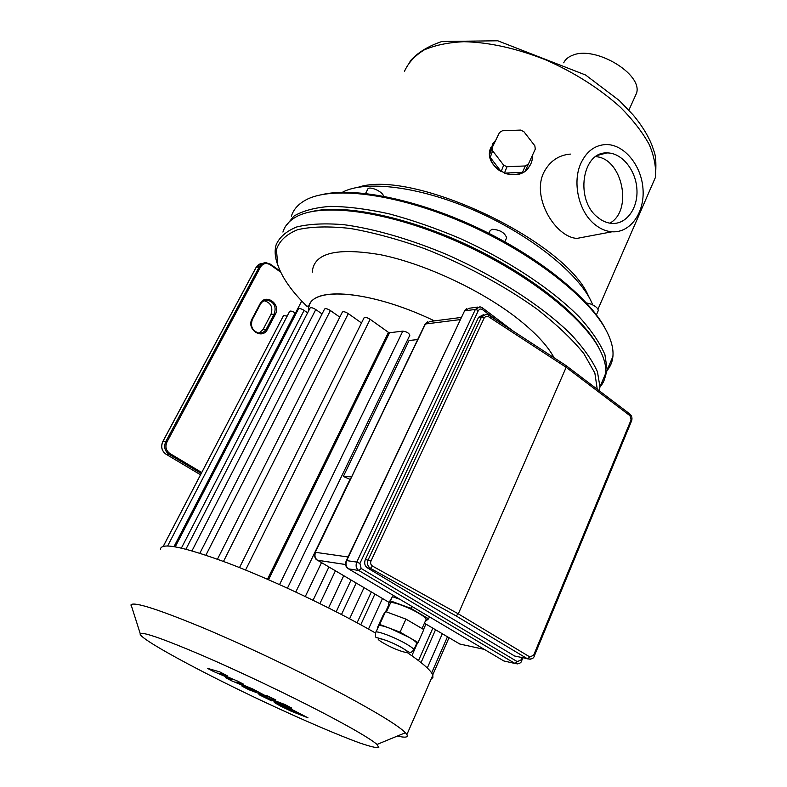 <?xml version="1.0" encoding="UTF-8"?>
<svg xmlns="http://www.w3.org/2000/svg" width="787" height="787" viewBox="0 0 787 787"><rect width="100%" height="100%" fill="white"/><g stroke="black" fill="none" stroke-linecap="round" stroke-linejoin="round"><path stroke-width="1.18" d="M383.544 196.199C382.895 191.379 368.277 185.24 367.618 189.5L365.571 193.464M506.297 238.55L506.671 237.763C504.644 232.539 499.745 229.706 491.954 229.263L490.016 230.857L488.845 233.306M597.953 311.327L598.287 310.55C597.982 308.071 595.247 305.809 590.083 303.782L586.453 302.936M535.288 149.117L525.391 170.572L535.288 149.117L534.845 145.811L523.827 131.606L520.532 130.081L502.381 130.77L499.499 132.531L492.219 147.494L489.819 154.065L492.77 143.677L495.731 140.283M532.455 155.649C532.612 160.115 531.294 164.09 528.52 167.562L525.391 170.572M522.538 172.353L504.428 173.12L506.995 166.726L525.283 165.959L522.538 172.353C516.843 175.108 510.802 175.363 504.428 173.12M501.132 171.586L490.232 157.361L492.642 150.819L503.66 165.181L501.132 171.586C495.318 168.182 491.688 163.44 490.232 157.361M492.642 150.819L492.219 147.494M506.995 166.726L503.66 165.181M528.166 164.168L525.283 165.959M530.861 163.824L528.244 168.192C515.701 184.837 482.146 166.814 490.744 147.769M492.131 151.517L492.495 150.11M609.827 223.164C633.309 210.542 622.281 158.01 595.67 156.662M597.628 217.251C574.894 199.878 582.016 151.675 606.836 152.934C621.464 152.511 635.571 169.569 636.87 188.664C638.405 207.768 626.796 224.364 612.07 223.419C606.984 223.095 602.173 221.039 597.628 217.251M594.519 224.226C578.494 211.388 571.972 181.62 581.18 162.683C586.797 151.242 594.933 145.202 605.596 144.562C623.816 143.883 641.385 165.073 642.989 188.772C644.897 212.48 630.426 233.1 612.06 231.772C605.892 231.319 600.048 228.801 594.519 224.226M587.505 236.405L577.019 238.392C555.75 237.477 531.117 197.665 543.856 172.373C549.759 161.178 558.593 155.088 570.368 154.085M634.509 97.706L636.555 93.161C642.949 74.037 595.149 45.41 572.71 55.247C568.303 56.89 565.302 59.409 563.708 62.803M588.558 296.148L588.41 295.863C565.253 240.684 413.254 168.93 358.37 187.198M342.335 192.294C365.011 180.036 418.094 186.116 473.066 209.844C528.038 233.503 575.897 271.141 590.516 299.965L592.837 304.943M604.554 379.137L607.171 369.9L604.937 354.73C600.097 343.23 591.617 330.717 579.488 317.181C552.385 289.616 508.294 260.29 459.834 238.363C435.506 228.122 411.867 219.927 388.906 213.779C366.939 208.978 347.372 206.509 330.215 206.391C314.81 207.581 302.72 210.827 293.935 216.12L285.563 226.331M282.927 232.076C284.697 226.125 288.78 221.245 295.164 217.438C319.67 202.456 384.774 210.178 454.217 240.261C523.65 270.256 583.787 317.053 600.137 350.431L599.035 348.257C583.954 317.82 533.006 276.207 470.813 246.587C408.62 216.937 344.578 203.764 311.977 211.506C344.765 203.715 409.407 217.114 471.905 247.108C534.412 277.063 585.174 318.981 599.566 349.33M291.377 216.238C293.364 209.696 297.978 204.384 305.218 200.311C330.825 185.624 395.035 193.051 462.894 222.357C530.743 251.574 589.64 297.555 606.679 331.347C611.519 340.81 613.585 349.182 612.906 356.452C612.375 361.863 610.446 366.535 607.121 370.47M605.764 329.566L605.587 329.222C589.916 298.44 539.971 257.506 479.263 228.614C418.566 199.691 355.724 186.932 322.542 194.458M308.622 310.265C305.966 285.868 367.155 288.514 434.454 320.88C371.031 290.403 311.593 285.809 309.006 306.891M312.252 272.253C313.61 253.04 336.442 247.216 380.77 254.781C423.583 263.478 479.086 289.065 515.495 316.974C534.56 331.711 547.427 345.326 554.107 357.8M597.244 389.25L594.864 373.068L583.856 353.609C572.257 339.276 556.557 324.382 536.744 308.917C504.575 285.838 464.94 264.501 424.527 248.613C397.848 239.159 373.018 232.431 350.038 228.427C328.848 226.105 311.367 226.528 297.614 229.706C286.311 234.31 279.247 240.979 276.424 249.695L277.752 264.727C281.992 277.565 291.711 291.406 306.91 306.251L309.035 305.897M295.459 313.118L301.736 301.008M599.33 390.834L599.96 386.84L597.441 371.759C592.296 360.269 583.393 347.706 570.723 334.082C542.459 306.31 496.764 276.68 447.213 254.722C410.017 239.091 373.933 228.702 343.791 224.679C324.962 223.144 309.311 223.892 296.817 226.931C286.36 231.152 279.464 237.123 276.109 244.855C274.604 250.118 274.87 256.001 276.896 262.504L278.372 266.586M600.137 350.431C604.426 359.029 606.295 366.644 605.734 373.274C605.262 378.645 603.324 383.259 599.93 387.106M252.086 318.873C246.036 329.399 262.287 340.269 267.482 329.291L275.381 314.22C281.303 303.91 265.386 292.882 260.094 303.743L252.086 318.873L252.381 319.414L260.389 304.294C262.051 301.411 264.462 300.054 267.61 300.201C274.23 302.238 276.453 306.773 274.279 313.806L266.38 328.877C264.589 331.966 262.012 333.344 258.628 333.019C252.253 330.776 250.168 326.241 252.381 319.414M259.061 333.068L263.133 329.36L271.003 314.347C273.178 307.343 270.964 302.828 264.353 300.801L264.068 300.782M350.353 479.48L343.329 476.469L409.063 340.505L417.681 339.561M343.329 476.469L351.612 476.853M360.761 624.77L374.917 594.047M341.489 614.509L356.186 583.029M319.906 603.58L335.429 570.801M239.504 567.584L364.056 317.84C364.971 316.915 366.998 317.407 370.146 319.315L388.463 332.36L267.472 579.252M268.544 579.714L389.506 332.744L402.816 331.13C406.407 331.612 408.758 332.94 409.889 335.114L409.752 335.39M295.784 592.011L349.959 479.46M181.413 548.047L304.097 310.383L307.609 312.832M217.458 559.193L342.335 312.144C343.221 311.258 345.208 311.75 348.297 313.62L361.508 322.965M199.859 553.202L324.559 309.065C325.425 308.219 327.382 308.701 330.412 310.54L339.807 317.151M185.929 549.159L310.058 308.081C310.904 307.264 312.813 307.756 315.794 309.557L322.07 313.944M304.097 310.383C301.165 308.612 299.286 308.13 298.45 308.917L175.245 546.788M296.06 313.531L295.145 312.892C292.262 311.16 290.413 310.668 289.606 311.426L167.661 545.922M287.196 316.069L283.507 315.617L163.312 546.267M280.516 321.362L163.273 546.276M375.527 633.043L374.484 632.443C332.655 608.518 273.65 580.531 229.381 563.63C183.833 546.768 160.843 542.017 160.42 549.375M431.138 679.083L432.87 677.587L432.83 675.226C431.286 670.681 422.816 663.166 407.41 652.669M397.415 736.042C405.295 737.891 408.453 737.399 406.889 734.566L405.423 732.736C398.802 726.008 378.862 713.671 345.591 695.718C304.353 673.623 247.521 646.53 203.784 628.115C158.689 609.453 134.449 601.652 131.065 604.731L131.891 607.338M324.244 713.494C288.662 694.891 240.399 671.911 203.056 655.768C164.483 639.3 143.539 631.902 140.224 633.574C136.8 637.588 201.069 672.344 266.429 702.939C303.536 720.272 338.538 735.324 360.377 743.194C370.067 746.469 376.216 747.955 378.832 747.65L377.022 744.443C370.588 738.914 352.989 728.595 324.244 713.494M213.621 671.527L232.785 679.683L225.485 677.646L231.624 680.814L254.201 690.288L256.926 691.95L242.052 686.195L248.977 689.766L266.577 696.347L252.902 689.028L235.962 682.004L243.36 684.09L237.763 681.198L218.756 673.131L227.236 675.758L219.75 671.882L207.384 668.311L213.621 671.527M299.552 713.848L282.651 706.421L299.552 713.848M291.18 709.117L274.24 702.457L280.005 705.791L290.983 711.133L308.022 717.842L291.18 709.117M284.855 704.503L258.943 694.655L271.535 700.833L268.436 698.984L291.79 708.093L284.855 704.503M268.436 696.81L275.883 699.977L266.685 695.472L268.436 696.81M416.48 643.894L416.785 643.225C416.293 642.025 413.736 640.077 409.092 637.362L389.831 628.282C383.289 625.862 379.56 625.045 378.645 625.842L378.065 627.455M416.441 643.992L418.035 642.536L400.071 632.148L379.678 624.445L378.645 625.842M377.632 627.209L383.426 614.529L385.561 611.558L405.935 619.113L423.8 629.58L418.035 642.536M405.935 619.113L400.071 632.148M385.561 611.558L379.678 624.445M425.885 619.92L426.2 619.202C425.787 617.982 423.416 616.073 419.068 613.476C407.686 606.59 388.876 600.068 390.293 603.432L386.447 611.883M400.101 599.428L392.379 596.625L388.217 604.013L389.644 604.859M425.187 621.494L428.571 618.838L410.794 608.321L390.431 600.875L388.217 604.013M429.456 616.841L428.571 618.838M411.699 606.315L410.794 608.321M392.379 596.625L390.431 600.875M370.992 560.993C370.224 563.148 370.726 564.85 372.507 566.099L370.47 568.342L456.086 615.896L458.309 613.85L529.877 656.978L527.516 658.837L456.076 615.896L370.392 568.303C367.598 566.227 366.84 563.413 368.129 559.862L481.516 316.905L486.336 314.229L488.55 315.007L488.461 316.649L486.081 316.226L484.28 317.791L370.992 560.993L365.355 559.459C364.047 563 364.706 565.794 367.313 567.83L514.619 656.014L516.892 656.515M488.697 315.105L566.06 365.591L566.168 367.313L458.309 613.85L372.507 566.099M483.789 314.554L478.565 317.279L365.355 559.459M649.078 191.939L655.335 177.596C656.319 167.621 654.322 156.662 649.344 144.729C642.615 132.442 633.053 120.037 620.677 107.514C599.753 88.616 574.776 72.729 545.735 59.871C516.42 48.312 489.16 42.252 463.937 41.701C448.413 42.429 435.201 45.154 424.282 49.876C414.906 55.602 408.296 62.773 404.459 71.371M201.708 472.515L169.864 453.499C165.949 450.567 164.975 446.741 166.952 442.019L260.458 267.088C263.006 263.301 266.281 262.533 270.275 264.806L280.684 272.145M271.003 314.347L275.381 314.22M263.133 329.36L267.482 329.291M260.389 304.294L260.094 303.743M166.952 442.019L165.821 441.556C163.627 446.809 164.699 451.059 169.057 454.315L166.096 454.237C161.758 451 160.676 446.77 162.87 441.546L162.781 441.586C160.597 446.79 161.699 451 166.067 454.237L200.537 474.768L165.988 454.178M256.041 267.619L256.129 267.442C257.624 264.855 259.779 263.527 262.602 263.458M162.87 441.546L256.129 267.442L259.356 266.695L165.821 441.556L162.87 441.546M169.864 453.499L169.057 454.315L201.206 473.489M260.458 267.088L259.356 266.695C260.881 264.038 263.104 262.71 266.006 262.691L270.364 264.157L266.006 262.691M270.275 264.806L270.364 264.157M280.241 271.2L270.433 264.275M368.493 629.049L382.492 598.514M349.595 618.759L364.047 587.643M328.563 607.898L343.732 575.691M305.307 596.507L321.519 562.616M245.574 570.024L370.146 319.315M223.498 561.406L348.297 313.62M205.899 555.169L330.412 310.54M191.998 550.821L315.794 309.557M421.055 662.585L435.545 629.748M411.857 655.728L417.503 643.018M423.544 629.433L425.924 624.081M279.552 584.584L402.816 331.13M174.025 546.581L295.145 312.892M431.64 672.944L447.469 636.772M401.665 647.652C386.151 638.788 368.7 634.775 384.154 643.5C399.098 652.049 417.012 656.427 401.665 647.652M416.785 643.225L413.903 649.698C411.975 651.902 410.784 652.748 410.332 652.236C408.63 651.961 410.883 653.476 401.813 647.681C387.135 639.3 374.445 637.165 376.619 637.686C375.468 637.627 375.153 635.965 375.674 632.709C373.992 629.462 393.933 636.722 406.171 643.894C410.824 646.589 413.401 648.527 413.903 649.698L413.5 650.387M478.565 317.279L481.516 316.905L484.28 317.791M566.247 365.739L629.708 413.883L629.974 415.684L566.168 367.313L488.461 316.649M631.459 421.173L629.974 415.684M529.877 656.978L533.665 655.187L534.334 655.886M530.251 659.26L514.619 656.014M533.665 655.187L630.958 420.209M348.287 568.696L503.818 660.952L514.993 663.48L358.803 570.516L361.144 568.46L517.305 661.651L514.993 663.48L517.659 663.894M517.305 661.651L521.063 659.88L521.781 660.46C521.279 663.077 519.017 664.08 515.023 663.48L358.705 570.457L348.572 568.863C345.582 566.994 344.814 564.279 346.28 560.708L346.664 560.6C345.365 564.082 346.005 566.837 348.572 568.863L358.705 570.457C356.108 568.401 355.468 565.617 356.777 562.095L359.925 563.403L361.144 568.46M346.329 560.619L464.566 310.875L346.664 560.6L356.777 562.095L475.368 309.419L478.388 310.481L359.925 563.403M477.542 307.107L469.111 308.268L464.566 310.875L475.368 309.419L479.942 306.782L482.175 307.658L482.244 309.399L480.09 308.937L478.388 310.481M522.883 657.824L521.742 660.549M521.063 659.88L521.997 657.637M496.892 320.457L482.244 309.399M461.143 317.456L429.938 321.46L425.029 324.274L315.282 552.346M460.129 319.611L425.442 323.988L315.243 552.425C314.19 556.507 314.928 559.104 317.456 560.216L388.985 602.33M348.041 556.98L315.577 552.336C314.318 555.661 314.948 558.288 317.456 560.216L345.7 564.535M424.419 623.206L459.785 644.022L484.339 649.393M345.7 564.554L317.515 560.255M367.313 567.83L370.47 568.342L367.372 567.87M504.792 241.747L506.671 237.763M596.418 314.849L598.287 310.55M528.52 167.562L528.244 168.192M597.982 309.212L655.335 177.596C656.328 165.231 655.974 156.721 654.272 152.058L651.744 144.66C647.603 134.715 641.395 124.808 633.142 114.951L619.212 100.47L585.607 75.021L497.748 40.776L441.979 41.475C428.059 46.138 417.385 52.749 409.958 61.297M606.836 152.934L597.933 155.265M577.019 238.392L612.06 231.772M628.882 110.15L636.555 93.161M588.41 295.863L590.516 299.965M612.906 356.452L607.171 369.9M605.587 329.222L606.679 331.347M277.752 264.727L276.896 262.504M605.734 373.274L599.96 386.84M264.353 300.801L267.61 300.201M256.05 267.491L259.346 264.225M256.031 267.521L162.791 441.566M270.403 264.186L280.202 271.102M385.679 611.597L388.935 604.436M357.082 622.773L371.326 591.942M336.197 611.774L351.081 580.019M313.078 600.245L328.917 566.965M442.333 633.751L427.292 667.996M432.84 628.154L418.497 660.588M287.442 588.155L409.889 335.114M432.732 674.951L449.023 637.686M131.252 605.321L130.986 605.813M432.83 675.226L406.889 734.566M377.022 744.443L405.423 732.736M140.224 633.574L131.065 604.731M375.95 632.099L378.596 626.295M422.039 628.547L426.2 619.202M456.086 615.896L527.536 658.847C531.54 659.476 533.822 658.453 534.383 655.778L631.548 420.976C632.463 418.291 631.922 415.979 629.925 414.041M464.182 311.032L466.612 308.652M482.372 307.806L513.094 331.032M425.108 324.116L427.508 321.804"/></g></svg>
